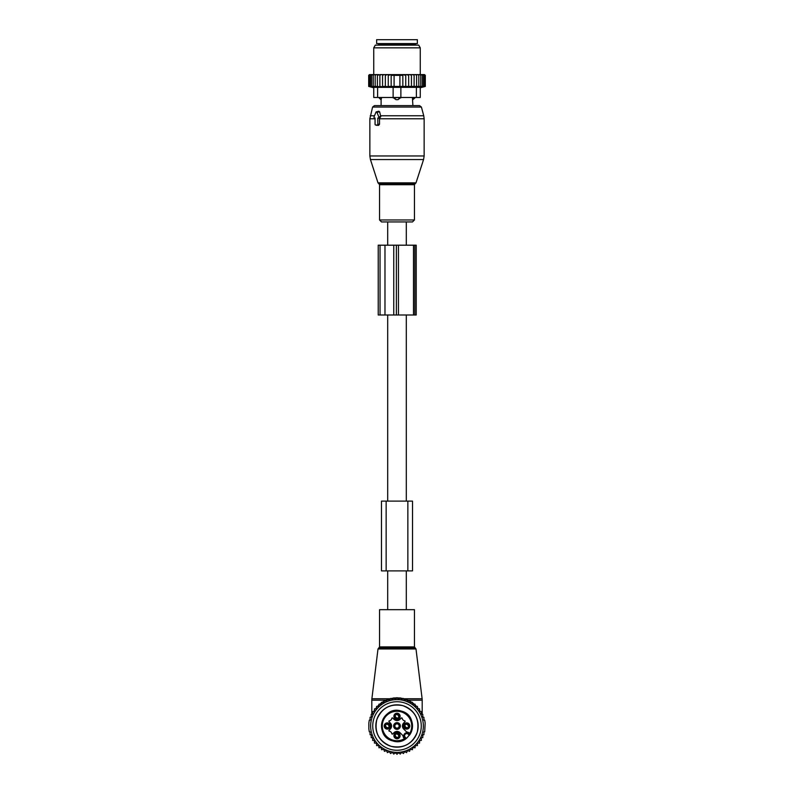 <?xml version="1.0" encoding="UTF-8"?>
<svg xmlns="http://www.w3.org/2000/svg" width="794" height="794" viewBox="0 0 794 794"><rect width="100%" height="100%" fill="white"/><g stroke="black" fill="none" stroke-linecap="round" stroke-linejoin="round"><path stroke-width="1.19" d="M374.54 118.018L375.066 118.018L375.066 124.231A0.774 0.546 -90 0 0 375.612 125.005L377.259 125.005A0.774 0.546 -90 0 0 377.805 124.231L379.502 124.231L379.512 118.385L380.763 116.649L379.681 111.904L378.778 111.21L376.336 111.835A0.774 0.546 -90 0 0 375.959 112.202L374.063 116.857A0.774 0.546 -90 0 0 374.54 118.018L374.44 118.008M376.336 111.835A0.774 0.546 -90 0 1 376.912 112.202L378.807 116.857A0.774 0.546 -90 0 1 378.341 118.018L377.805 118.018L377.805 124.231M401.357 221.933L381.517 221.933L379.552 219.968L414.448 219.968L412.483 221.933L387.69 221.933L387.69 245.197M414.954 97.473L412.414 97.861L412.9 105.612L419.54 105.612L374.46 105.612L372.594 107.051L369.855 118.782L369.855 155.961L424.145 155.961L423.569 159.554L370.431 159.554L369.855 155.961M376.743 125.283L378.649 125.353L379.502 124.231M377.805 118.018L379.512 118.385M414.954 97.861L412.87 99.667A3.107 2.233 -90 0 0 414.081 97.861L414.081 97.473M412.414 97.473L412.87 99.667M381.13 99.667L381.586 97.861L381.13 99.667A3.107 2.233 90 0 1 379.919 97.861L379.046 97.861L381.1 99.796L381.1 105.612M393.119 87.33L393.119 97.473L400.881 97.473L397.983 99.667L396.017 99.667L393.119 97.473L377.616 97.473L377.616 87.33L416.384 87.33L416.384 97.473L400.881 97.473L400.881 87.33M381.586 97.473L379.919 97.473M399.154 97.473L393.119 97.861M397.983 99.667A3.107 2.154 -90 0 0 399.154 97.861L400.881 97.861M417.356 43.581L376.644 43.581L376.644 39.7L417.356 39.7L417.356 43.581M379.889 74.596L377.408 75.37L377.408 86.427L379.889 86.874L379.889 74.596L381.199 74.596L379.889 75.37M378.549 74.596L377.448 74.596L377.408 75.37M412.801 74.596L414.111 74.596L414.111 75.37L412.801 74.596L411.451 74.596L411.451 75.37L409.863 74.596L408.652 74.596L408.652 75.37L406.607 74.596L405.744 74.596L405.744 75.37L402.836 74.616L402.836 75.37L391.164 75.37L391.164 74.616L388.256 75.37L388.256 86.715L385.348 86.427L385.348 74.596L384.137 74.596L382.549 75.37L382.549 86.834L379.889 86.427M388.256 86.427L425.306 86.427L425.306 75.37L424.532 74.596L414.111 74.596M369.478 74.596L368.694 75.37L368.694 86.427L370.411 86.874L368.882 86.427L368.882 75.37L369.577 74.596L368.694 75.37L369.468 74.596M369.577 74.596L368.882 75.37M377.448 74.596L369.746 74.596M384.137 74.596L381.199 74.596M385.348 74.596L387.393 74.596L385.348 75.37M405.744 74.596L387.393 74.596M406.607 74.596L408.652 74.596M409.863 74.596L411.451 74.596M415.451 74.596L416.592 75.37L416.552 74.596M416.592 86.427L416.592 75.37M418.805 86.427L418.805 75.37L417.763 74.596M418.646 74.596L418.805 75.37M420.741 86.427L420.741 75.37L419.698 74.596M420.463 74.596L420.741 75.37M422.348 86.427L422.348 75.37L421.336 74.596M421.961 74.596L422.348 75.37M423.629 86.427L423.629 75.37L422.656 74.596M423.133 74.596L423.629 75.37M424.562 86.427L424.562 75.37L423.639 74.596M423.956 74.596L424.562 75.37M425.118 86.427L425.118 75.37L424.254 74.596M424.423 74.596L425.118 75.37M424.522 74.596L425.306 75.37M368.882 86.427L370.768 86.874L369.438 86.427L369.438 75.37L370.044 74.596M370.361 74.596L369.438 75.37M370.867 74.596L370.371 75.37L371.344 74.596M372.039 74.596L371.652 75.37L372.664 74.596M373.537 74.596L373.259 75.37L374.302 74.596M375.354 74.596L375.195 75.37L376.237 74.596M382.549 74.596L382.549 75.37M382.549 86.427L385.348 86.427M388.256 74.596L388.256 75.37M391.164 86.427L391.164 75.37M394.092 86.427L394.092 75.37M399.908 86.427L399.908 75.37M402.836 86.427L402.836 75.37M405.744 86.427L405.744 75.37M377.616 97.473L373.736 97.473L373.736 87.33L377.616 87.33M420.264 87.33L420.264 97.473L420.264 87.33L416.384 87.33M407.401 45.129L418.696 45.129L420.264 47.839L373.736 47.839L375.304 45.129L407.401 45.129M420.264 97.473L416.384 97.473M424.85 86.556L420.264 87.777M414.111 86.874L414.111 75.37M411.451 86.427L411.451 75.37M408.652 86.427L408.652 75.37M377.408 86.427L375.195 86.427L375.195 75.37M369.438 86.427L375.195 86.427M373.259 86.427L373.259 75.37M371.652 86.427L371.652 75.37M370.371 86.427L370.371 75.37M384.981 245.197L396.375 245.197L396.375 314.99L378.222 314.99L378.222 245.197L384.981 245.197L384.981 314.99M396.375 245.197L398.449 245.197L398.449 314.99L396.375 314.99M413.485 245.197L413.485 314.99L416.225 314.99L416.225 245.197L398.449 245.197M413.485 314.99L398.449 314.99M381.686 609.673L414.448 609.673L414.448 646.902L379.552 646.902L379.552 609.673L381.686 609.673M419.976 740.445A27.145 27.145 0 0 1 419.55 741.11M418.071 743.105A27.145 27.145 0 0 1 417.426 743.869M415.848 745.526A27.145 27.145 0 0 1 415.103 746.221M413.476 747.561A27.145 27.145 0 0 1 412.652 748.166M410.885 749.318A27.145 27.145 0 0 1 410.002 749.824M408.116 750.757A27.145 27.145 0 0 1 407.183 751.154M405.198 751.868A27.145 27.145 0 0 1 404.215 752.156M402.171 752.643A27.145 27.145 0 0 1 401.168 752.811M399.074 753.059A27.145 27.145 0 0 1 398.052 753.119M395.948 753.119A27.145 27.145 0 0 1 394.926 753.059M392.832 752.811A27.145 27.145 0 0 1 391.829 752.643M389.785 752.156A27.145 27.145 0 0 1 388.802 751.868M386.817 751.154A27.145 27.145 0 0 1 385.884 750.757M383.998 749.824A27.145 27.145 0 0 1 383.115 749.318M381.348 748.166A27.145 27.145 0 0 1 380.524 747.561M378.897 746.221A27.145 27.145 0 0 1 378.152 745.526M376.574 743.869A27.145 27.145 0 0 1 375.929 743.105M374.45 741.11A27.145 27.145 0 0 1 374.024 740.445M374.024 711.543A27.145 27.145 0 0 1 374.45 710.888L374.024 711.543M376.574 708.129L375.929 708.883A27.145 27.145 0 0 1 376.574 708.129L376.465 708.248M378.152 706.462A27.145 27.145 0 0 1 378.897 705.767L378.152 706.462M380.524 704.427A27.145 27.145 0 0 1 381.348 703.821L380.524 704.427M383.115 702.67A27.145 27.145 0 0 1 383.998 702.174L383.115 702.67M385.884 701.231A27.145 27.145 0 0 1 386.817 700.834L385.884 701.231M388.802 700.119A27.145 27.145 0 0 1 389.785 699.832L388.802 700.119M391.829 699.345A27.145 27.145 0 0 1 392.832 699.177M394.926 698.928A27.145 27.145 0 0 1 395.948 698.879M398.052 698.879A27.145 27.145 0 0 1 399.074 698.928M401.168 699.177A27.145 27.145 0 0 1 402.171 699.345M404.215 699.832A27.145 27.145 0 0 1 405.198 700.119M407.183 700.834A27.145 27.145 0 0 1 408.116 701.231M410.002 702.174A27.145 27.145 0 0 1 410.885 702.67L410.002 702.174M412.652 703.821A27.145 27.145 0 0 1 413.476 704.427L412.652 703.821M415.103 705.767A27.145 27.145 0 0 1 415.848 706.462L415.103 705.767M417.426 708.129A27.145 27.145 0 0 1 418.071 708.883L417.386 707.385M419.55 710.888A27.145 27.145 0 0 1 419.976 711.543L419.55 710.878L419.976 711.543M403.6 698.69L406.339 699.494M406.697 699.623L408.116 700.189L422.2 700.189L422.12 698.77L403.908 698.77L403.938 699.752M384.733 700.765L387.303 699.623M387.661 699.494L390.4 698.69M421.664 714.352L421.336 713.627M420.264 711.543L419.55 710.342M418.547 708.883L417.426 707.434M416.562 706.432L415.073 704.923M414.369 704.288L412.503 702.789M411.927 702.392L409.684 700.993M409.267 700.765L408.116 700.189L408.146 701.251M390.757 698.591L393.626 698.055M393.903 698.015L396.871 697.837M397.129 697.837L400.097 698.015M400.375 698.055L403.243 698.591M375.453 708.883L376.515 707.504M372.336 714.352L372.664 713.627M373.736 711.543L374.45 710.342M377.438 706.432L378.927 704.923M379.631 704.288L381.497 702.789M382.073 702.392L384.316 700.993M390.062 699.752L390.092 698.77L371.88 698.77L378.004 648.956L415.996 648.956L422.12 698.77M385.854 701.251L385.884 700.189L371.8 700.189L371.88 698.77M395.511 738.42A3.107 3.107 0 0 1 394.271 734.202A3.107 3.107 0 0 1 398.489 732.961A3.107 3.107 0 0 1 399.729 737.179A3.107 3.107 0 0 1 395.511 738.42M395.888 737.735A2.322 2.322 0 0 1 394.955 734.569A2.322 2.322 0 0 1 398.112 733.646A2.322 2.322 0 0 1 399.045 736.802A2.322 2.322 0 0 1 395.888 737.735M407.501 732.703A11.632 11.632 0 0 1 406.727 732.048A3.682 3.682 0 0 1 409.337 733.12L408.791 733.676A2.908 2.908 0 0 0 408.315 733.289A2.908 2.908 0 0 1 408.791 733.676A2.908 2.908 0 0 0 408.315 733.289L406.727 732.048A11.632 11.632 0 0 1 406.419 731.76L403.68 729.011A4.268 4.268 0 0 1 403.68 722.977L405.139 721.518L404.91 720.853A3.107 3.107 0 0 1 402.141 718.084L401.476 717.855L400.017 719.314A4.268 4.268 0 0 1 393.983 719.314L392.524 717.855L391.859 718.084A3.107 3.107 0 0 1 389.09 720.853L388.862 721.518L390.32 722.977A4.268 4.268 0 0 1 390.32 729.011L388.862 730.47L389.09 731.135A3.107 3.107 0 0 1 391.859 733.904L392.524 734.132L393.983 732.673A4.268 4.268 0 0 1 400.017 732.673L402.757 735.423A11.632 11.632 0 0 1 403.054 735.72L404.295 737.308A2.908 2.908 0 0 0 404.672 737.785A2.908 2.908 0 0 1 404.295 737.308A2.908 2.908 0 0 0 404.672 737.785L404.126 738.331A3.682 3.682 0 0 1 403.054 735.72A11.632 11.632 0 0 1 403.709 736.495M384.574 724.505A3.107 3.107 0 0 1 388.802 723.265A3.107 3.107 0 0 1 390.033 727.483A3.107 3.107 0 0 1 385.815 728.723A3.107 3.107 0 0 1 384.574 724.505M398.489 713.568A3.107 3.107 0 0 1 399.729 717.796A3.107 3.107 0 0 1 395.511 719.027A3.107 3.107 0 0 1 394.271 714.808A3.107 3.107 0 0 1 398.489 713.568M409.426 727.483A3.107 3.107 0 0 1 405.198 728.723A3.107 3.107 0 0 1 403.967 724.505A3.107 3.107 0 0 1 408.185 723.265A3.107 3.107 0 0 1 409.426 727.483M409.337 733.12L409.694 733.477A14.739 14.739 0 0 0 404.067 713.062A14.739 14.739 0 0 0 384.068 718.927A14.739 14.739 0 0 0 404.483 738.688L405.714 738.827L404.672 737.785L405.228 737.239A2.134 2.134 0 0 1 405.228 734.222A2.134 2.134 0 0 1 408.245 734.222L409.367 735.353M405.714 738.827A15.513 15.513 0 0 1 383.393 718.56A15.513 15.513 0 0 1 404.434 712.387A15.513 15.513 0 0 1 409.833 734.708L409.694 733.477M408.245 734.222L408.791 733.676L409.833 734.708M389.348 727.115A2.322 2.322 0 0 1 386.192 728.038A2.322 2.322 0 0 1 385.269 724.882A2.322 2.322 0 0 1 388.425 723.949A2.322 2.322 0 0 1 389.348 727.115M395.888 718.342A2.322 2.322 0 0 1 394.955 715.186A2.322 2.322 0 0 1 398.112 714.263A2.322 2.322 0 0 1 399.045 717.419A2.322 2.322 0 0 1 395.888 718.342M404.652 724.882A2.322 2.322 0 0 1 407.808 723.949A2.322 2.322 0 0 1 408.731 727.115A2.322 2.322 0 0 1 405.575 728.038A2.322 2.322 0 0 1 404.652 724.882M408.315 733.289A2.908 2.908 0 0 0 404.295 737.308M398.608 723.046A3.355 3.355 0 0 0 394.052 724.386A3.355 3.355 0 0 0 395.392 728.942A3.355 3.355 0 0 0 399.948 727.602A3.355 3.355 0 0 0 398.608 723.046M398.419 723.403A2.958 2.958 -61.4 0 0 394.41 724.575A2.958 2.958 -61.4 0 0 395.581 728.584A2.958 2.958 0 0 0 399.59 727.413A2.958 2.958 0 0 0 398.419 723.403M398.022 724.128A2.134 2.134 0 0 0 395.124 724.972A2.134 2.134 0 0 0 395.978 727.87A2.134 2.134 0 0 0 398.876 727.016A2.134 2.134 0 0 0 398.022 724.128M408.989 725.597A2.908 2.908 -135 0 0 407.094 723.701M408.702 727.175A2.581 2.581 -135 0 0 405.516 723.989M404.95 724.227L405.307 724.535A2.134 2.134 -135 0 1 408.156 727.383L408.463 727.741M406.29 728.287A2.908 2.908 -135 0 1 404.404 726.401M407.878 727.999A2.581 2.581 -135 0 1 404.692 724.813M408.434 727.77L408.076 727.463A2.134 2.134 -135 0 1 405.228 724.604L404.92 724.257M399.293 715.9A2.908 2.908 -135 0 0 397.407 714.014M399.005 717.488A2.581 2.581 -135 0 0 395.819 714.302M395.263 714.531L395.611 714.838A2.134 2.134 -135 0 1 398.469 717.687L398.777 718.044M396.593 718.59A2.908 2.908 -135 0 1 394.707 716.704M398.181 718.302A2.581 2.581 -135 0 1 394.995 715.116M398.737 718.074L398.389 717.766A2.134 2.134 -135 0 1 395.531 714.918L395.223 714.56M389.596 725.597A2.908 2.908 -135 0 0 387.71 723.701M389.308 727.175A2.581 2.581 -135 0 0 386.122 723.989M385.566 724.227L385.924 724.535A2.134 2.134 -135 0 1 388.772 727.383L388.693 727.463A2.134 2.134 -135 0 1 385.844 724.604L385.537 724.257M386.906 728.287A2.908 2.908 -135 0 1 385.011 726.401M388.484 727.999A2.581 2.581 -135 0 1 385.298 724.813M399.293 735.284A2.908 2.908 -135 0 0 397.407 733.398M399.005 736.872A2.581 2.581 -135 0 0 395.819 733.686M395.263 733.914L395.611 734.222A2.134 2.134 -135 0 1 398.469 737.07L398.777 737.428M396.593 737.983A2.908 2.908 -135 0 1 394.707 736.088M398.181 737.695A2.581 2.581 -135 0 1 394.995 734.51M398.737 737.457L398.389 737.15A2.134 2.134 -135 0 1 395.531 734.301L395.223 733.944M417.426 743.105L417.426 745.586L415.123 745.506L415.044 747.809L412.761 747.452L412.414 749.735L410.19 749.129L409.585 751.352L407.451 750.489L406.588 752.623L404.563 751.531L403.461 753.556L401.575 752.226L400.255 754.111L398.528 752.583L397 754.3L395.472 752.583L393.745 754.111L392.425 752.226L390.539 753.556L389.437 751.531L387.412 752.623L386.549 750.489L384.415 751.352L383.81 749.129L381.586 749.735L381.239 747.452L378.956 747.809L378.877 745.506L376.574 745.586L376.574 743.105L374.45 743.105L374.45 740.445L372.664 740.445L372.664 737.646L371.205 737.646L371.205 734.738L370.083 734.738L370.083 731.83L369.299 731.83L368.843 728.902L368.843 723.086L369.299 720.158L370.083 720.158L370.083 717.25L371.205 717.25L371.205 714.352L372.664 714.352L372.664 711.543L374.45 711.543L374.45 708.883L376.574 708.883L376.574 706.402L378.877 706.491L378.956 704.189L381.239 704.536L381.586 702.253L383.81 702.869L384.415 700.645L386.549 701.499L387.412 699.365L389.437 700.467L390.539 698.442L392.425 699.762L393.745 697.876L395.472 699.415L397 697.688L398.528 699.415L400.255 697.876L401.575 699.762L403.461 698.442L404.563 700.467L406.588 699.365L407.451 701.499L409.585 700.645L410.19 702.869L412.414 702.253L412.761 704.536L415.044 704.189L415.123 706.491L417.426 706.402L417.426 708.883L419.55 708.883L419.55 711.543L421.336 711.543L421.336 714.352L422.795 714.352L422.795 717.25L423.917 717.25L423.917 720.158L424.701 720.158L425.157 723.086L424.701 731.83L423.917 731.83L423.917 734.738L422.795 734.738L422.795 737.646L421.336 737.646L421.336 740.445L419.55 740.445L419.55 743.105L417.426 743.105M420.135 713.359A26.371 26.371 0 0 1 409.644 749.129A26.371 26.371 0 0 1 373.865 738.638A26.371 26.371 0 0 1 384.356 702.859A26.371 26.371 0 0 1 420.135 713.359M415.58 736.147A21.17 21.17 0 0 1 386.847 744.574A21.17 21.17 0 0 1 378.42 715.841A21.17 21.17 0 0 1 407.153 707.414A21.17 21.17 0 0 1 415.58 736.147M418.299 737.636A24.277 24.277 0 0 0 408.632 704.695A24.277 24.277 0 0 0 375.701 714.362A24.277 24.277 0 0 0 385.368 747.293A24.277 24.277 0 0 0 418.299 737.636M407.858 501.103L412.513 501.103L412.513 570.896L381.487 570.896L381.487 501.103L407.858 501.103L407.858 570.896M406.31 609.673L406.31 570.896M406.31 501.103L406.31 314.99M406.31 245.197L406.31 221.933M387.69 609.673L387.69 570.896M387.69 501.103L387.69 314.99M415.996 182.858L415.252 183.603L378.748 183.603L378.004 182.858L415.996 182.858L423.569 159.554M424.145 155.961L424.145 118.782L379.502 118.782M415.252 183.603L414.448 184.714L379.552 184.714L379.552 219.968M424.145 118.782L423.748 115.765L380.524 115.765M423.748 115.765L421.406 107.051L372.594 107.051M374.51 115.765L370.252 115.765M376.912 112.202L379.681 111.904M378.807 116.857L380.763 116.649M378.341 118.018L379.81 118.385M375.066 118.782L369.855 118.782M377.259 125.005L378.649 125.353M375.612 125.005L377.001 125.353M396.017 99.667A3.107 2.154 90 0 1 394.846 97.861L394.846 97.473M415.222 45.129L415.222 44.355L378.778 44.355L378.778 45.129M393.755 245.197L393.755 314.99M414.865 245.197L414.865 314.99M380.038 245.197L380.038 314.99M378.004 648.956L378.768 647.993L415.232 647.993L415.996 648.956M405.228 737.239L406.359 738.37M386.142 501.103L386.142 570.896M378.004 182.858L370.431 159.554M378.748 183.603L379.552 184.714M414.448 184.714L414.448 219.968M421.406 107.051L419.54 105.612M375.522 124.986L376.872 125.333M378.778 44.355L378.004 43.581M415.222 44.355L415.996 43.581M420.264 74.596L420.264 47.839M373.736 74.596L373.736 47.839M373.736 87.777L368.694 86.427M415.232 647.993L414.448 646.902M378.768 647.993L379.552 646.902M422.2 714.352L422.2 700.189M371.8 714.352L371.8 700.189M391.045 746.3C378.927 741.388 374.173 732.525 376.783 719.721C381.706 707.95 390.43 703.266 402.955 705.687C415.073 710.6 419.828 719.463 417.217 732.276C412.294 744.047 403.57 748.722 391.045 746.3M392.633 740.881C373.16 736.167 382.44 704.556 401.367 711.116C420.84 715.821 411.56 747.432 392.633 740.881"/></g></svg>
